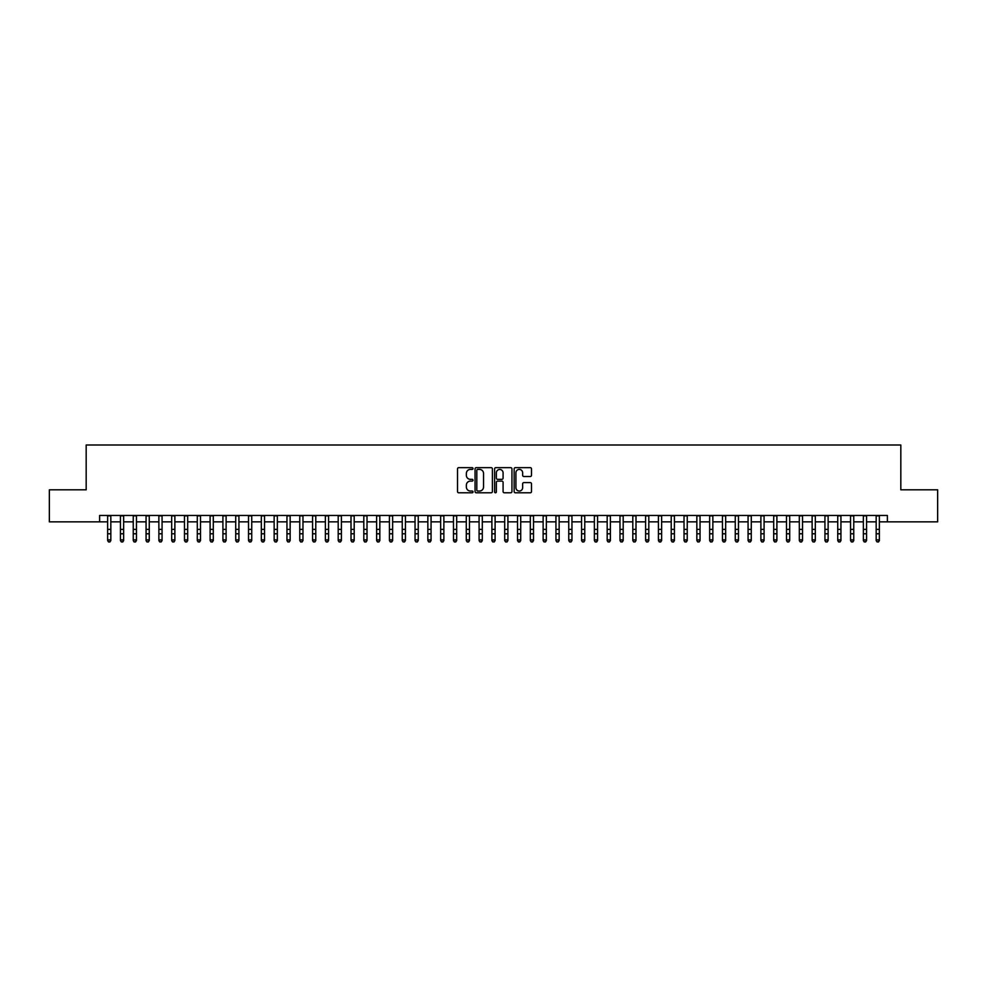 <?xml version="1.0" encoding="UTF-8"?>
<svg xmlns="http://www.w3.org/2000/svg" width="987" height="987" viewBox="0 0 987 987"><rect width="100%" height="100%" fill="white"/><g stroke="black" fill="none" stroke-linecap="round" stroke-linejoin="round"><path stroke-width="1.48" d="M473.007 468.529A0.876 0.876 0 0 0 472.131 467.653L458.77 467.653A1.258 1.258 0 0 0 457.512 468.911L457.512 491.538A1.258 1.258 0 0 0 458.77 492.797L472.131 492.797A0.876 0.876 0 0 0 473.007 491.908A0.876 0.876 0 0 0 472.131 491.032L470.392 491.032A4.022 4.022 0 0 1 466.37 487.01L466.37 485.123A4.022 4.022 0 0 1 470.392 481.101L472.131 481.101A0.876 0.876 0 0 0 473.007 480.225A0.876 0.876 0 0 0 472.131 479.337L470.392 479.337A4.022 4.022 0 0 1 466.37 475.315L466.37 473.427A4.022 4.022 0 0 1 470.392 469.405L472.131 469.405A0.876 0.876 0 0 0 473.007 468.529M530.241 476.511A1.258 1.258 0 0 0 531.5 475.253L531.5 468.911A1.258 1.258 0 0 0 530.241 467.653L515.411 467.653A1.258 1.258 0 0 0 514.153 468.911L514.153 491.538A1.258 1.258 0 0 0 515.411 492.797L530.241 492.797A1.258 1.258 0 0 0 531.5 491.538L531.5 483.864A1.258 1.258 0 0 0 530.241 482.606L523.9 482.606A1.258 1.258 0 0 0 522.641 483.864L522.641 487.677A3.368 3.368 0 0 1 519.273 491.032A3.368 3.368 0 0 1 515.917 487.677L515.917 472.773A3.368 3.368 0 0 1 519.273 469.405A3.368 3.368 0 0 1 522.641 472.773L522.641 475.253A1.258 1.258 0 0 0 523.9 476.511L530.241 476.511M99.625 521.852L49.35 521.852L49.35 489.823L86.177 489.823L86.177 445.001L900.823 445.001L900.823 489.823L937.65 489.823L937.65 521.852L887.375 521.852L887.375 515.448L99.625 515.448L99.625 521.852L107.632 521.852M492.402 468.911A1.258 1.258 0 0 0 491.144 467.653L476.302 467.653A1.258 1.258 0 0 0 475.055 468.911L475.055 491.538A1.258 1.258 0 0 0 476.302 492.797L491.144 492.797A1.258 1.258 0 0 0 492.402 491.538L492.402 468.911M495.856 467.653L510.698 467.653A1.258 1.258 0 0 1 511.945 468.911L511.945 491.538A1.258 1.258 0 0 1 510.698 492.797L504.345 492.797A1.258 1.258 0 0 1 503.086 491.538L503.086 482.359A1.258 1.258 0 0 0 501.828 481.101L497.621 481.101A1.258 1.258 0 0 0 496.362 482.359L496.362 491.908A0.876 0.876 0 0 1 495.486 492.797A0.876 0.876 0 0 1 494.598 491.908L494.598 468.911A1.258 1.258 0 0 1 495.856 467.653M110.828 521.852L120.439 521.852M123.646 521.852L133.245 521.852M136.453 521.852L146.064 521.852M149.259 521.852L158.87 521.852M162.065 521.852L171.676 521.852M174.872 521.852L184.483 521.852M187.69 521.852L197.289 521.852M200.497 521.852L210.108 521.852M213.303 521.852L222.914 521.852M226.109 521.852L235.72 521.852M238.928 521.852L248.527 521.852M251.734 521.852L261.333 521.852M264.541 521.852L274.152 521.852M277.347 521.852L286.958 521.852M290.153 521.852L299.764 521.852M302.972 521.852L312.571 521.852M315.778 521.852L325.377 521.852M328.585 521.852L338.196 521.852M341.391 521.852L351.002 521.852M354.197 521.852L363.808 521.852M367.016 521.852L376.615 521.852M379.822 521.852L389.433 521.852M392.629 521.852L402.24 521.852M405.435 521.852L415.046 521.852M418.254 521.852L427.852 521.852M431.06 521.852L440.658 521.852M443.866 521.852L453.477 521.852M456.673 521.852L466.283 521.852M469.479 521.852L479.09 521.852M482.298 521.852L491.896 521.852M495.104 521.852L504.702 521.852M507.91 521.852L517.521 521.852M520.717 521.852L530.327 521.852M533.523 521.852L543.134 521.852M546.342 521.852L555.94 521.852M559.148 521.852L568.746 521.852M571.954 521.852L581.565 521.852M584.76 521.852L594.371 521.852M597.567 521.852L607.178 521.852M610.385 521.852L619.984 521.852M623.192 521.852L632.803 521.852M635.998 521.852L645.609 521.852M648.804 521.852L658.415 521.852M661.623 521.852L671.222 521.852M674.429 521.852L684.028 521.852M687.236 521.852L696.847 521.852M700.042 521.852L709.653 521.852M712.848 521.852L722.459 521.852M725.667 521.852L735.266 521.852M738.473 521.852L748.072 521.852M751.28 521.852L760.891 521.852M764.086 521.852L773.697 521.852M776.892 521.852L786.503 521.852M789.711 521.852L799.31 521.852M802.517 521.852L812.128 521.852M815.324 521.852L824.935 521.852M828.13 521.852L837.741 521.852M840.936 521.852L850.547 521.852M853.755 521.852L863.354 521.852M866.561 521.852L876.172 521.852M879.368 521.852L887.375 521.852M477.696 469.405A0.876 0.876 0 0 0 476.807 470.293L476.807 490.157A0.876 0.876 0 0 0 477.696 491.032L479.509 491.032A4.022 4.022 0 0 0 483.531 487.01L483.531 473.427A4.022 4.022 0 0 0 479.509 469.405L477.696 469.405M503.086 472.835A3.368 3.368 0 0 0 499.718 469.467A3.368 3.368 0 0 0 496.362 472.835L496.362 478.078A1.258 1.258 0 0 0 497.621 479.337L501.828 479.337A1.258 1.258 0 0 0 503.086 478.078L503.086 472.835M110.828 515.448L110.828 540.592L109.878 541.999L108.595 541.715L109.878 541.999M107.632 515.448L107.632 539.877L110.828 539.877L109.878 541.715M108.595 541.999L107.632 540.592L108.595 541.715M123.646 515.448L123.646 540.592L122.684 541.999L121.401 541.715L122.684 541.999M120.439 515.448L120.439 539.877L123.646 539.877L122.684 541.715M121.401 541.999L120.439 540.592L121.401 541.715M136.453 515.448L136.453 540.592L135.49 541.999L134.207 541.715L135.49 541.999M133.245 515.448L133.245 539.877L136.453 539.877L135.49 541.715M134.207 541.999L133.245 540.592L134.207 541.715M149.259 515.448L149.259 540.592L148.297 541.999L147.014 541.715L148.297 541.999M146.064 515.448L146.064 539.877L149.259 539.877L148.297 541.715M147.014 541.999L146.064 540.592L147.014 541.715M162.065 515.448L162.065 540.592L161.103 541.999L159.832 541.715L161.103 541.999M158.87 515.448L158.87 539.877L162.065 539.877L161.103 541.715M159.832 541.999L158.87 540.592L159.832 541.715M174.872 515.448L174.872 540.592L173.922 541.999L172.639 541.715L173.922 541.999M171.676 515.448L171.676 539.877L174.872 539.877L173.922 541.715M172.639 541.999L171.676 540.592L172.639 541.715M187.69 515.448L187.69 540.592L186.728 541.999L185.445 541.715L186.728 541.999M184.483 515.448L184.483 539.877L187.69 539.877L186.728 541.715M185.445 541.999L184.483 540.592L185.445 541.715M200.497 515.448L200.497 540.592L199.534 541.999L198.251 541.715L199.534 541.999M197.289 515.448L197.289 539.877L200.497 539.877L199.534 541.715M198.251 541.999L197.289 540.592L198.251 541.715M213.303 515.448L213.303 540.592L212.341 541.999L211.058 541.715L212.341 541.999M210.108 515.448L210.108 539.877L213.303 539.877L212.341 541.715M211.058 541.999L210.108 540.592L211.058 541.715M226.109 515.448L226.109 540.592L225.147 541.999L223.876 541.715L225.147 541.999M222.914 515.448L222.914 539.877L226.109 539.877L225.147 541.715M223.876 541.999L222.914 540.592L223.876 541.715M238.928 515.448L238.928 540.592L237.966 541.999L236.683 541.715L237.966 541.999M235.72 515.448L235.72 539.877L238.928 539.877L237.966 541.715M236.683 541.999L235.72 540.592L236.683 541.715M251.734 515.448L251.734 540.592L250.772 541.999L249.489 541.715L250.772 541.999M248.527 515.448L248.527 539.877L251.734 539.877L250.772 541.715M249.489 541.999L248.527 540.592L249.489 541.715M264.541 515.448L264.541 540.592L263.578 541.999L262.295 541.715L263.578 541.999M261.333 515.448L261.333 539.877L264.541 539.877L263.578 541.715M262.295 541.999L261.333 540.592L262.295 541.715M277.347 515.448L277.347 540.592L276.385 541.999L275.102 541.715L276.385 541.999M274.152 515.448L274.152 539.877L277.347 539.877L276.385 541.715M275.102 541.999L274.152 540.592L275.102 541.715M290.153 515.448L290.153 540.592L289.203 541.999L287.92 541.715L289.203 541.999M286.958 515.448L286.958 539.877L290.153 539.877L289.203 541.715M287.92 541.999L286.958 540.592L287.92 541.715M302.972 515.448L302.972 540.592L302.01 541.999L300.727 541.715L302.01 541.999M299.764 515.448L299.764 539.877L302.972 539.877L302.01 541.715M300.727 541.999L299.764 540.592L300.727 541.715M315.778 515.448L315.778 540.592L314.816 541.999L313.533 541.715L314.816 541.999M312.571 515.448L312.571 539.877L315.778 539.877L314.816 541.715M313.533 541.999L312.571 540.592L313.533 541.715M328.585 515.448L328.585 540.592L327.622 541.999L326.339 541.715L327.622 541.999M325.377 515.448L325.377 539.877L328.585 539.877L327.622 541.715M326.339 541.999L325.377 540.592L326.339 541.715M341.391 515.448L341.391 540.592L340.429 541.999L339.158 541.715L340.429 541.999M338.196 515.448L338.196 539.877L341.391 539.877L340.429 541.715M339.158 541.999L338.196 540.592L339.158 541.715M354.197 515.448L354.197 540.592L353.247 541.999L351.964 541.715L353.247 541.999M351.002 515.448L351.002 539.877L354.197 539.877L353.247 541.715M351.964 541.999L351.002 540.592L351.964 541.715M367.016 515.448L367.016 540.592L366.054 541.999L364.771 541.715L366.054 541.999M363.808 515.448L363.808 539.877L367.016 539.877L366.054 541.715M364.771 541.999L363.808 540.592L364.771 541.715M379.822 515.448L379.822 540.592L378.86 541.999L377.577 541.715L378.86 541.999M376.615 515.448L376.615 539.877L379.822 539.877L378.86 541.715M377.577 541.999L376.615 540.592L377.577 541.715M392.629 515.448L392.629 540.592L391.666 541.999L390.383 541.715L391.666 541.999M389.433 515.448L389.433 539.877L392.629 539.877L391.666 541.715M390.383 541.999L389.433 540.592L390.383 541.715M405.435 515.448L405.435 540.592L404.473 541.999L403.202 541.715L404.473 541.999M402.24 515.448L402.24 539.877L405.435 539.877L404.473 541.715M403.202 541.999L402.24 540.592L403.202 541.715M418.254 515.448L418.254 540.592L417.291 541.999L416.008 541.715L417.291 541.999M415.046 515.448L415.046 539.877L418.254 539.877L417.291 541.715M416.008 541.999L415.046 540.592L416.008 541.715M431.06 515.448L431.06 540.592L430.098 541.999L428.814 541.715L430.098 541.999M427.852 515.448L427.852 539.877L431.06 539.877L430.098 541.715M428.814 541.999L427.852 540.592L428.814 541.715M443.866 515.448L443.866 540.592L442.904 541.999L441.621 541.715L442.904 541.999M440.658 515.448L440.658 539.877L443.866 539.877L442.904 541.715M441.621 541.999L440.658 540.592L441.621 541.715M456.673 515.448L456.673 540.592L455.71 541.999L454.427 541.715L455.71 541.999M453.477 515.448L453.477 539.877L456.673 539.877L455.71 541.715M454.427 541.999L453.477 540.592L454.427 541.715M469.479 515.448L469.479 540.592L468.517 541.999L467.246 541.715L468.517 541.999M466.283 515.448L466.283 539.877L469.479 539.877L468.517 541.715M467.246 541.999L466.283 540.592L467.246 541.715M482.298 515.448L482.298 540.592L481.335 541.999L480.052 541.715L481.335 541.999M479.09 515.448L479.09 539.877L482.298 539.877L481.335 541.715M480.052 541.999L479.09 540.592L480.052 541.715M495.104 515.448L495.104 540.592L494.142 541.999L492.858 541.715L494.142 541.999M491.896 515.448L491.896 539.877L495.104 539.877L494.142 541.715M492.858 541.999L491.896 540.592L492.858 541.715M507.91 515.448L507.91 540.592L506.948 541.999L505.665 541.715L506.948 541.999M504.702 515.448L504.702 539.877L507.91 539.877L506.948 541.715M505.665 541.999L504.702 540.592L505.665 541.715M520.717 515.448L520.717 540.592L519.754 541.999L518.483 541.715L519.754 541.999M517.521 515.448L517.521 539.877L520.717 539.877L519.754 541.715M518.483 541.999L517.521 540.592L518.483 541.715M533.523 515.448L533.523 540.592L532.573 541.999L531.29 541.715L532.573 541.999M530.327 515.448L530.327 539.877L533.523 539.877L532.573 541.715M531.29 541.999L530.327 540.592L531.29 541.715M546.342 515.448L546.342 540.592L545.379 541.999L544.096 541.715L545.379 541.999M543.134 515.448L543.134 539.877L546.342 539.877L545.379 541.715M544.096 541.999L543.134 540.592L544.096 541.715M559.148 515.448L559.148 540.592L558.186 541.999L556.902 541.715L558.186 541.999M555.94 515.448L555.94 539.877L559.148 539.877L558.186 541.715M556.902 541.999L555.94 540.592L556.902 541.715M571.954 515.448L571.954 540.592L570.992 541.999L569.709 541.715L570.992 541.999M568.746 515.448L568.746 539.877L571.954 539.877L570.992 541.715M569.709 541.999L568.746 540.592L569.709 541.715M584.76 515.448L584.76 540.592L583.798 541.999L582.527 541.715L583.798 541.999M581.565 515.448L581.565 539.877L584.76 539.877L583.798 541.715M582.527 541.999L581.565 540.592L582.527 541.715M597.567 515.448L597.567 540.592L596.617 541.999L595.334 541.715L596.617 541.999M594.371 515.448L594.371 539.877L597.567 539.877L596.617 541.715M595.334 541.999L594.371 540.592L595.334 541.715M610.385 515.448L610.385 540.592L609.423 541.999L608.14 541.715L609.423 541.999M607.178 515.448L607.178 539.877L610.385 539.877L609.423 541.715M608.14 541.999L607.178 540.592L608.14 541.715M623.192 515.448L623.192 540.592L622.229 541.999L620.946 541.715L622.229 541.999M619.984 515.448L619.984 539.877L623.192 539.877L622.229 541.715M620.946 541.999L619.984 540.592L620.946 541.715M635.998 515.448L635.998 540.592L635.036 541.999L633.753 541.715L635.036 541.999M632.803 515.448L632.803 539.877L635.998 539.877L635.036 541.715M633.753 541.999L632.803 540.592L633.753 541.715M648.804 515.448L648.804 540.592L647.842 541.999L646.571 541.715L647.842 541.999M645.609 515.448L645.609 539.877L648.804 539.877L647.842 541.715M646.571 541.999L645.609 540.592L646.571 541.715M661.623 515.448L661.623 540.592L660.661 541.999L659.378 541.715L660.661 541.999M658.415 515.448L658.415 539.877L661.623 539.877L660.661 541.715M659.378 541.999L658.415 540.592L659.378 541.715M674.429 515.448L674.429 540.592L673.467 541.999L672.184 541.715L673.467 541.999M671.222 515.448L671.222 539.877L674.429 539.877L673.467 541.715M672.184 541.999L671.222 540.592L672.184 541.715M687.236 515.448L687.236 540.592L686.273 541.999L684.99 541.715L686.273 541.999M684.028 515.448L684.028 539.877L687.236 539.877L686.273 541.715M684.99 541.999L684.028 540.592L684.99 541.715M700.042 515.448L700.042 540.592L699.08 541.999L697.797 541.715L699.08 541.999M696.847 515.448L696.847 539.877L700.042 539.877L699.08 541.715M697.797 541.999L696.847 540.592L697.797 541.715M712.848 515.448L712.848 540.592L711.898 541.999L710.615 541.715L711.898 541.999M709.653 515.448L709.653 539.877L712.848 539.877L711.898 541.715M710.615 541.999L709.653 540.592L710.615 541.715M725.667 515.448L725.667 540.592L724.705 541.999L723.422 541.715L724.705 541.999M722.459 515.448L722.459 539.877L725.667 539.877L724.705 541.715M723.422 541.999L722.459 540.592L723.422 541.715M738.473 515.448L738.473 540.592L737.511 541.999L736.228 541.715L737.511 541.999M735.266 515.448L735.266 539.877L738.473 539.877L737.511 541.715M736.228 541.999L735.266 540.592L736.228 541.715M751.28 515.448L751.28 540.592L750.317 541.999L749.034 541.715L750.317 541.999M748.072 515.448L748.072 539.877L751.28 539.877L750.317 541.715M749.034 541.999L748.072 540.592L749.034 541.715M764.086 515.448L764.086 540.592L763.124 541.999L761.853 541.715L763.124 541.999M760.891 515.448L760.891 539.877L764.086 539.877L763.124 541.715M761.853 541.999L760.891 540.592L761.853 541.715M776.892 515.448L776.892 540.592L775.942 541.999L774.659 541.715L775.942 541.999M773.697 515.448L773.697 539.877L776.892 539.877L775.942 541.715M774.659 541.999L773.697 540.592L774.659 541.715M789.711 515.448L789.711 540.592L788.749 541.999L787.466 541.715L788.749 541.999M786.503 515.448L786.503 539.877L789.711 539.877L788.749 541.715M787.466 541.999L786.503 540.592L787.466 541.715M802.517 515.448L802.517 540.592L801.555 541.999L800.272 541.715L801.555 541.999M799.31 515.448L799.31 539.877L802.517 539.877L801.555 541.715M800.272 541.999L799.31 540.592L800.272 541.715M815.324 515.448L815.324 540.592L814.361 541.999L813.078 541.715L814.361 541.999M812.128 515.448L812.128 539.877L815.324 539.877L814.361 541.715M813.078 541.999L812.128 540.592L813.078 541.715M828.13 515.448L828.13 540.592L827.168 541.999L825.897 541.715L827.168 541.999M824.935 515.448L824.935 539.877L828.13 539.877L827.168 541.715M825.897 541.999L824.935 540.592L825.897 541.715M840.936 515.448L840.936 540.592L839.986 541.999L838.703 541.715L839.986 541.999M837.741 515.448L837.741 539.877L840.936 539.877L839.986 541.715M838.703 541.999L837.741 540.592L838.703 541.715M853.755 515.448L853.755 540.592L852.793 541.999L851.51 541.715L852.793 541.999M850.547 515.448L850.547 539.877L853.755 539.877L852.793 541.715M851.51 541.999L850.547 540.592L851.51 541.715M866.561 515.448L866.561 540.592L865.599 541.999L864.316 541.715L865.599 541.999M863.354 515.448L863.354 539.877L866.561 539.877L865.599 541.715M864.316 541.999L863.354 540.592L864.316 541.715M879.368 515.448L879.368 540.592L878.405 541.999L877.122 541.715L878.405 541.999M876.172 515.448L876.172 539.877L879.368 539.877L878.405 541.715M877.122 541.999L876.172 540.592L877.122 541.715M110.828 529.377L107.632 529.377M110.828 533.782L107.632 533.782M110.828 515.856L107.632 515.856M123.646 529.377L120.439 529.377M123.646 533.782L120.439 533.782M123.646 515.856L120.439 515.856M136.453 529.377L133.245 529.377M136.453 533.782L133.245 533.782M136.453 515.856L133.245 515.856M149.259 529.377L146.064 529.377M149.259 533.782L146.064 533.782M149.259 515.856L146.064 515.856M162.065 529.377L158.87 529.377M162.065 533.782L158.87 533.782M162.065 515.856L158.87 515.856M174.872 529.377L171.676 529.377M174.872 533.782L171.676 533.782M174.872 515.856L171.676 515.856M187.69 529.377L184.483 529.377M187.69 533.782L184.483 533.782M187.69 515.856L184.483 515.856M200.497 529.377L197.289 529.377M200.497 533.782L197.289 533.782M200.497 515.856L197.289 515.856M213.303 529.377L210.108 529.377M213.303 533.782L210.108 533.782M213.303 515.856L210.108 515.856M226.109 529.377L222.914 529.377M226.109 533.782L222.914 533.782M226.109 515.856L222.914 515.856M238.928 529.377L235.72 529.377M238.928 533.782L235.72 533.782M238.928 515.856L235.72 515.856M251.734 529.377L248.527 529.377M251.734 533.782L248.527 533.782M251.734 515.856L248.527 515.856M264.541 529.377L261.333 529.377M264.541 533.782L261.333 533.782M264.541 515.856L261.333 515.856M277.347 529.377L274.152 529.377M277.347 533.782L274.152 533.782M277.347 515.856L274.152 515.856M290.153 529.377L286.958 529.377M290.153 533.782L286.958 533.782M290.153 515.856L286.958 515.856M302.972 529.377L299.764 529.377M302.972 533.782L299.764 533.782M302.972 515.856L299.764 515.856M315.778 529.377L312.571 529.377M315.778 533.782L312.571 533.782M315.778 515.856L312.571 515.856M328.585 529.377L325.377 529.377M328.585 533.782L325.377 533.782M328.585 515.856L325.377 515.856M341.391 529.377L338.196 529.377M341.391 533.782L338.196 533.782M341.391 515.856L338.196 515.856M354.197 529.377L351.002 529.377M354.197 533.782L351.002 533.782M354.197 515.856L351.002 515.856M367.016 529.377L363.808 529.377M367.016 533.782L363.808 533.782M367.016 515.856L363.808 515.856M379.822 529.377L376.615 529.377M379.822 533.782L376.615 533.782M379.822 515.856L376.615 515.856M392.629 529.377L389.433 529.377M392.629 533.782L389.433 533.782M392.629 515.856L389.433 515.856M405.435 529.377L402.24 529.377M405.435 533.782L402.24 533.782M405.435 515.856L402.24 515.856M418.254 529.377L415.046 529.377M418.254 533.782L415.046 533.782M418.254 515.856L415.046 515.856M431.06 529.377L427.852 529.377M431.06 533.782L427.852 533.782M431.06 515.856L427.852 515.856M443.866 529.377L440.658 529.377M443.866 533.782L440.658 533.782M443.866 515.856L440.658 515.856M456.673 529.377L453.477 529.377M456.673 533.782L453.477 533.782M456.673 515.856L453.477 515.856M469.479 529.377L466.283 529.377M469.479 533.782L466.283 533.782M469.479 515.856L466.283 515.856M482.298 529.377L479.09 529.377M482.298 533.782L479.09 533.782M482.298 515.856L479.09 515.856M495.104 529.377L491.896 529.377M495.104 533.782L491.896 533.782M495.104 515.856L491.896 515.856M507.91 529.377L504.702 529.377M507.91 533.782L504.702 533.782M507.91 515.856L504.702 515.856M520.717 529.377L517.521 529.377M520.717 533.782L517.521 533.782M520.717 515.856L517.521 515.856M533.523 529.377L530.327 529.377M533.523 533.782L530.327 533.782M533.523 515.856L530.327 515.856M546.342 529.377L543.134 529.377M546.342 533.782L543.134 533.782M546.342 515.856L543.134 515.856M559.148 529.377L555.94 529.377M559.148 533.782L555.94 533.782M559.148 515.856L555.94 515.856M571.954 529.377L568.746 529.377M571.954 533.782L568.746 533.782M571.954 515.856L568.746 515.856M584.76 529.377L581.565 529.377M584.76 533.782L581.565 533.782M584.76 515.856L581.565 515.856M597.567 529.377L594.371 529.377M597.567 533.782L594.371 533.782M597.567 515.856L594.371 515.856M610.385 529.377L607.178 529.377M610.385 533.782L607.178 533.782M610.385 515.856L607.178 515.856M623.192 529.377L619.984 529.377M623.192 533.782L619.984 533.782M623.192 515.856L619.984 515.856M635.998 529.377L632.803 529.377M635.998 533.782L632.803 533.782M635.998 515.856L632.803 515.856M648.804 529.377L645.609 529.377M648.804 533.782L645.609 533.782M648.804 515.856L645.609 515.856M661.623 529.377L658.415 529.377M661.623 533.782L658.415 533.782M661.623 515.856L658.415 515.856M674.429 529.377L671.222 529.377M674.429 533.782L671.222 533.782M674.429 515.856L671.222 515.856M687.236 529.377L684.028 529.377M687.236 533.782L684.028 533.782M687.236 515.856L684.028 515.856M700.042 529.377L696.847 529.377M700.042 533.782L696.847 533.782M700.042 515.856L696.847 515.856M712.848 529.377L709.653 529.377M712.848 533.782L709.653 533.782M712.848 515.856L709.653 515.856M725.667 529.377L722.459 529.377M725.667 533.782L722.459 533.782M725.667 515.856L722.459 515.856M738.473 529.377L735.266 529.377M738.473 533.782L735.266 533.782M738.473 515.856L735.266 515.856M751.28 529.377L748.072 529.377M751.28 533.782L748.072 533.782M751.28 515.856L748.072 515.856M764.086 529.377L760.891 529.377M764.086 533.782L760.891 533.782M764.086 515.856L760.891 515.856M776.892 529.377L773.697 529.377M776.892 533.782L773.697 533.782M776.892 515.856L773.697 515.856M789.711 529.377L786.503 529.377M789.711 533.782L786.503 533.782M789.711 515.856L786.503 515.856M802.517 529.377L799.31 529.377M802.517 533.782L799.31 533.782M802.517 515.856L799.31 515.856M815.324 529.377L812.128 529.377M815.324 533.782L812.128 533.782M815.324 515.856L812.128 515.856M828.13 529.377L824.935 529.377M828.13 533.782L824.935 533.782M828.13 515.856L824.935 515.856M840.936 529.377L837.741 529.377M840.936 533.782L837.741 533.782M840.936 515.856L837.741 515.856M853.755 529.377L850.547 529.377M853.755 533.782L850.547 533.782M853.755 515.856L850.547 515.856M866.561 529.377L863.354 529.377M866.561 533.782L863.354 533.782M866.561 515.856L863.354 515.856M879.368 529.377L876.172 529.377M879.368 533.782L876.172 533.782M879.368 515.856L876.172 515.856"/></g></svg>
